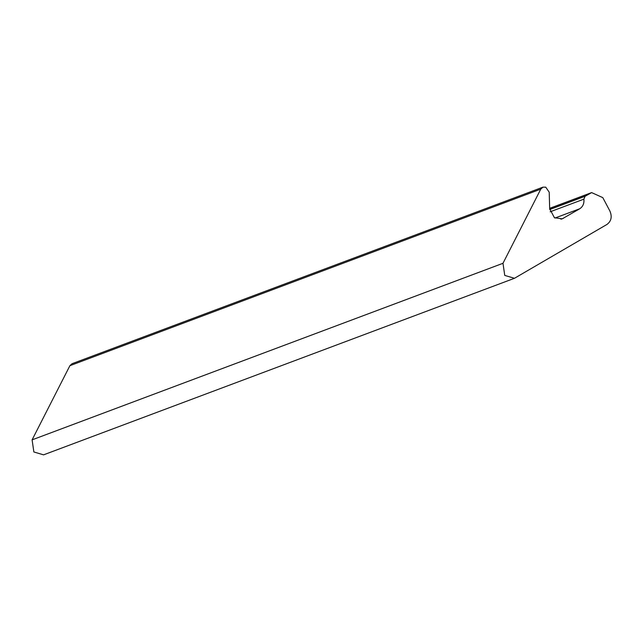 <?xml version="1.0" encoding="UTF-8"?>
<svg xmlns="http://www.w3.org/2000/svg" width="642" height="642" viewBox="0 0 642 642"><rect width="100%" height="100%" fill="white"/><g stroke="black" fill="none" stroke-linecap="round" stroke-linejoin="round"><path stroke-width="0.96" d="M542.947 187.151L72.064 363.709L69.89 365.699L32.1 439.85L33.866 451.968L43.568 454.849L514.451 278.291L504.748 275.41L502.983 263.292L540.765 189.141L542.947 187.151L545.748 187.167L549.207 192.207L549.68 208.762L554.407 217.694L562.199 218.866L579.75 208.754C582.928 206.652 584.308 203.45 583.875 199.148L585.111 196.267L591.627 192.6L602.806 197.64L609.9 211.033C612.267 216.707 611.304 221.161 607.003 224.419L514.451 278.291M560.956 219.211L563.371 218.304M554.953 218.047L579.75 208.754M550.178 211.788L583.875 199.148M549.729 209.541L585.111 196.267M549.664 208.449L590.455 193.154M32.1 439.85L502.983 263.292M69.89 365.699L540.765 189.141M591.627 192.6L549.664 208.329"/></g></svg>
